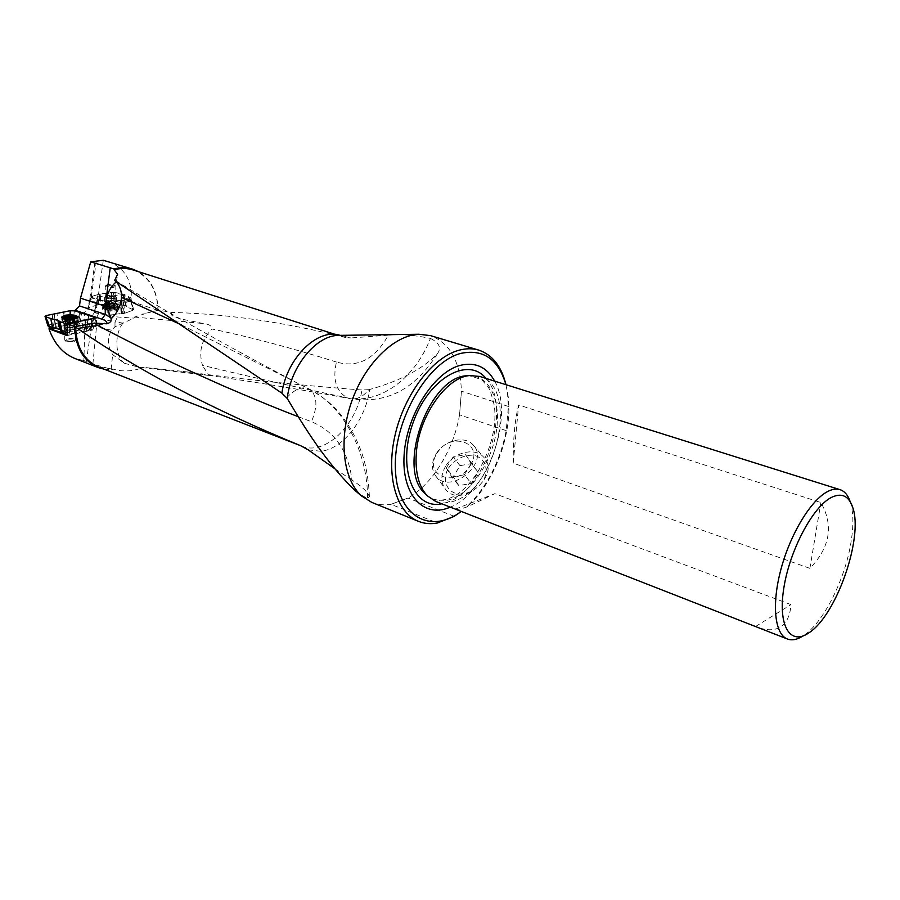 <?xml version="1.0" encoding="UTF-8"?>
<svg xmlns="http://www.w3.org/2000/svg" width="900" height="900" viewBox="0 0 900 900"><rect width="100%" height="100%" fill="white"/><g stroke="black" fill="none" stroke-linecap="round" stroke-linejoin="round"><path stroke-width="0.67" stroke-dasharray="4.5 3.38" d="M114.176 292.331L98.516 294.334L91.226 296.764L97.054 300.049L108.371 302.265L122.873 300.656L130.815 297.889L123.784 294.188L114.176 292.331L114.323 303.536L131.051 301.309L156.713 309.971L134.483 317.048L133.987 318.116L114.986 326.779L111.499 330.199C107.055 338.344 107.438 346.478 112.646 354.611L124.234 363.195L138.904 367.234L143.291 367.346C133.222 371.452 123.109 372.026 112.916 369.09L112.264 369.574L92.88 364.084L83.846 360.562L85.05 322.312L84.105 312.896L88.11 308.666L94.68 311.85L94.489 312.761L117.484 316.98L133.987 318.116M103.297 260.28L98.516 294.334M108.203 261.45C125.179 268.043 132.795 281.329 131.051 301.309M88.11 308.666L91.226 296.764M84.105 312.896L74.689 310.433M114.323 303.536L126.236 305.876L126.146 306.517L133.672 310.016L124.087 313.481L108.641 315.202M60.401 326.419L73.823 323.595L92.767 330.007L66.983 335.599M59.31 326.644L50.13 328.579M371.79 502.391C377.809 504.787 384.21 505.429 391.016 504.315L407.981 498.049C432.461 484.335 453.668 449.629 459.551 414.821L461.441 391.185C460.271 361.541 449.966 343.024 430.526 335.632M430.436 338.423C439.594 342.889 441.787 348.165 437.006 354.274C421.808 369.473 399.341 381.206 369.619 389.498L368.73 389.666C363.319 396.63 357.154 399.634 350.235 398.689L347.4 397.868C336.082 391.41 332.426 379.463 336.454 362.025C357.683 368.156 374.963 359.201 388.305 335.183C399.949 333.9 414 334.98 430.436 338.423C413.798 381.184 377.314 404.404 347.4 397.868C296.392 387.236 248.085 376.391 202.477 365.344C198.428 351.259 201.645 339.142 212.119 329.006C251.055 337.23 292.5 348.233 336.454 362.025M388.305 335.183L351.079 337.939L340.099 335.363M298.327 416.723L311.423 421.706C334.676 431.303 348.199 450.754 351.99 480.071C362.081 486.562 367.875 492.131 369.349 496.777L367.549 498.555L358.785 493.627M351.979 480.071L335.059 468.911M73.823 323.595L74.104 310.646M83.846 360.562L74.689 358.402M104.175 369.214L112.264 369.574M156.713 309.971L158.085 309.949C157.556 292.174 151.042 279.416 138.532 271.688M132.975 269.933C148.792 276.109 157.129 289.496 158.006 310.095L171.99 312.412C227.171 313.909 284.884 322.245 345.116 337.421L351.079 337.939M301.68 446.141L301.725 446.152C324.787 456.053 356.468 425.498 361.957 389.993L368.73 389.666M112.916 369.09L98.752 367.099M454.207 516.33L407.981 498.049L391.016 504.315L437.377 522.99M505.957 384.683L507.465 392.76L508.41 406.474L506.216 430.627C500.062 461.452 487.17 486.608 467.539 506.093L469.069 504.934C495.877 480.184 513.304 430.706 507.926 394.616L505.935 384.671M506.216 430.627L459.551 414.821L461.441 391.185L508.41 406.474M361.957 389.993C300.071 385.358 240.356 379.147 182.835 371.374L143.291 367.346M494.662 381.127C514.778 415.856 487.721 492.683 450.281 507.127M435.69 501.424C441.585 503.651 447.941 503.471 454.759 500.873C497.801 487.001 518.771 386.359 479.723 376.436M455.67 509.231C457.729 509.816 462.06 508.826 468.641 506.239L494.854 493.684L790.976 604.62C790.211 615.398 786.746 622.834 780.581 626.895C774.461 630.709 766.384 630.697 756.337 626.85M850.252 501.784L850.5 502.549C853.582 513.056 853.673 526.826 850.736 543.859C844.571 580.545 823.05 622.969 803.655 635.524L802.991 635.962M513.214 463.129C513.09 439.031 514.901 419.636 518.648 404.955L820.879 502.537C833.794 525.42 830.126 547.358 809.887 568.361L513.214 463.129L518.648 404.955M455.366 509.108L494.854 493.684M755.528 626.524L790.976 604.62M809.887 568.361L820.879 502.537M85.05 322.312L96.457 327.116L111.499 330.199M116.415 281.588L114.604 280.451M286.74 397.744C294.457 389.419 301.646 386.359 308.295 388.575L309.184 388.991C317.284 395.123 318.026 406.024 311.423 421.706M182.835 371.374L208.721 375.412L202.477 365.344M171.99 312.412C166.77 317.891 189.709 320.209 202.736 323.483C208.676 323.91 211.804 325.755 212.119 329.006M122.884 323.28C114.278 334.17 115.065 355.826 124.234 363.195M92.767 330.007L96.266 317.869M97.155 299.565L94.68 311.85M97.054 300.049L94.489 312.761M120.96 300.611L121.556 313.425M122.873 300.656L124.087 313.481M130.815 297.889L133.672 310.016M123.716 294.66L126.146 306.517M123.784 294.188L126.236 305.876M108.371 302.265L108.225 315.281M63.754 316.688L68.197 315.855L76.252 316.8M77.13 318.015C76.421 320.152 63.495 320.119 62.719 317.981M68.861 338.603C72.664 338.49 74.903 338.963 75.544 340.02L75.386 340.447C72.112 341.876 68.659 341.91 65.025 340.537L68.861 338.603M69.131 339.907C72.821 339.851 74.565 340.346 74.34 341.381L66.06 341.46C65.475 340.695 66.499 340.178 69.131 339.907M68.749 327.229L75.454 328.613C72.09 330.536 68.479 330.559 64.62 328.702L68.749 327.229M68.895 326.79L74.801 328.005C71.843 329.692 68.659 329.715 65.261 328.072L68.895 326.79M68.861 323.505C72.225 323.415 74.194 323.82 74.767 324.72L74.734 324.923C71.786 326.351 68.636 326.363 65.317 324.99L68.861 323.505M68.22 318.791C73.35 318.668 76.343 319.275 77.22 320.636L77.175 320.94C72.675 323.089 67.894 323.111 62.809 321.03L62.685 320.726C62.82 319.725 64.665 319.084 68.22 318.791M66.42 320.805L65.171 321.75L69.536 322.661L73.631 322.29L74.745 321.244L70.391 320.332L66.42 320.805L66.375 316.294M109.249 308.093L114.491 308.576L113.918 309.037L115.009 309.6L110.317 310.264L106.594 309.757L107.168 309.285L106.087 308.723L109.249 308.093L109.237 303.683L110.779 303.649L110.779 308.059M107.066 307.935C104.737 308.441 104.22 309.082 105.514 309.836L115.751 309.859C116.426 308.104 113.524 307.463 107.066 307.935M106.267 306.934L103.478 308.43L104.355 309.262C108.731 310.59 112.927 310.601 116.944 309.296L117.608 308.464C115.965 306.81 112.196 306.293 106.267 306.934M107.325 285.289L105.233 286.346C108.99 288.045 112.522 288.067 115.83 286.403L107.325 285.289M107.955 284.49L106.391 285.075C104.906 286.718 116.539 286.785 114.604 285.131L107.955 284.49M107.336 296.595L105.469 298.024C109.058 299.329 112.455 299.351 115.695 298.058L115.819 297.72C114.593 296.505 111.769 296.134 107.336 296.595M107.719 297.326L106.087 298.586L115.189 298.327C114.109 297.248 111.623 296.921 107.719 297.326M107.73 300.566L105.896 301.522C109.192 303.064 112.286 303.075 115.189 301.556L107.73 300.566M106.267 304.043L103.478 305.527C103.433 307.879 118.271 307.924 117.608 305.572L117.495 305.303C115.335 303.84 111.589 303.424 106.267 304.043M109.237 303.683L106.076 304.301L107.168 304.864L106.582 305.325L110.317 305.843L115.009 305.179L113.918 304.616L114.491 304.166L110.779 303.649M47.936 326.002L49.151 324.844L69.683 320.58L69.896 310.77M50.355 328.849L70.11 324.157L74.272 324.293L78.041 326.239L89.01 329.321L89.685 329.996L88.571 330.469L66.904 334.62M70.594 310.646L70.38 320.512L69.683 320.58M70.11 324.157L70.369 320.512L74.79 320.659L79.808 322.954L91.058 326.171L93.668 317.07M94.196 317.25L91.564 326.43L91.058 326.171M86.119 328.331L87.491 324.956L88.819 315.45M89.01 329.321L91.564 326.43L92.036 327.262M89.685 329.996L91.991 327.375L70.358 331.976L69.953 323.392L70.403 331.965M69.233 323.539L69.649 332.19L70.358 331.976M69.986 334.496L69.649 332.19L66.803 332.539M66.285 327.971C71.381 327.319 74.655 327.735 76.106 329.231L73.823 330.57C68.715 331.223 65.43 330.806 63.979 329.321L66.285 327.971M122.49 294.457L111.566 292.522L100.024 293.918L99.608 296.46L90.079 299.554L97.245 303.322L107.381 305.314L120.656 303.885L120.206 300.353L121.185 300.296L121.635 303.829L131.119 300.746L133.267 309.87M97.425 296.64L96.57 305.134L88.155 308.025L90.293 299.036M90.135 299.599L87.998 308.61L94.399 311.715L96.244 302.501M99.079 296.426L99.956 293.918L92.014 296.303L98.37 299.632L96.502 302.771L94.601 312.221L96.491 302.873M97.346 303.345L95.456 312.705L107.134 315.045L107.246 305.303M109.508 305.359L109.395 315.101L121.039 313.493L120.589 303.885M121.714 303.829L122.153 313.436L122.962 313.459L122.04 303.84M123.829 303.637L124.74 313.245L132.919 310.286L130.781 301.196M131.096 300.713L133.009 309.713L126.439 306.652L124.616 297.765L122.513 294.581L124.346 297.495L113.625 295.02L100.586 296.404L101.002 293.873M130.871 300.623L124.616 297.765M126.169 306.36L124.358 297.394M123.491 296.944L125.325 305.696L113.861 303.446L113.749 295.054M111.555 294.998L111.679 303.39L100.237 304.897L100.642 296.404M99.54 296.449L99.135 304.954L98.336 304.942L99.203 296.438M105.547 307.519L102.634 309.15C102.589 311.805 119.194 311.839 118.451 309.195C116.528 307.294 112.23 306.743 105.547 307.519M124.74 313.245L122.962 313.459M122.153 313.436L121.039 313.493M109.395 315.101L107.134 315.045M95.456 312.705L94.601 312.244L96.48 302.895L98.37 299.655L107.505 301.714L120.206 300.353M87.998 308.61L88.155 308.025M96.57 305.134L98.336 304.942M99.135 304.954L100.237 304.897M111.679 303.39L113.861 303.446M125.325 305.696L126.191 306.157M133.009 309.713L132.919 310.286M122.175 303.829L121.252 300.308L129.015 297.731L122.749 294.829M106.796 295.886L104.614 297.067C106.065 298.451 109.294 298.868 114.3 298.305L116.46 297.124C115.009 295.74 111.791 295.324 106.796 295.886M121.635 303.829L120.656 303.885M99.608 296.46L100.586 296.404M448.402 468.124C454.793 459.551 462.892 455.231 472.702 455.164C484.571 456.795 489.769 469.238 483.154 480.994C476.64 489.78 468.405 494.145 458.438 494.077C446.512 492.165 441.81 479.588 448.402 468.124M472.365 463.433L460.001 465.66L453.251 476.696L458.831 485.618L471.296 483.435L478.069 472.286L465.525 454.669L453.082 456.952L460.001 465.66M436.129 453.938C443.981 440.415 464.512 435.161 472.939 444.746C490.939 461.835 450.608 496.001 435.859 476.145C431.224 469.755 431.314 462.353 436.129 453.938M445.613 466.267C440.696 474.919 440.64 482.558 445.444 489.161C460.71 509.726 502.076 474.683 483.457 456.964C474.728 447.053 453.645 452.363 445.613 466.267M470.374 465.48C485.066 442.631 450.022 430.526 437.051 453.341C422.032 475.605 456.863 488.959 470.374 465.48M453.082 456.952L446.254 468.056L453.251 476.696M446.254 468.056L451.834 477.011L458.831 485.618M451.834 477.011L464.389 474.784L471.296 483.435M464.389 474.784L471.24 463.545L478.069 472.286M471.24 463.545L465.525 454.669M114.986 326.779L114.998 321.964L91.541 316.688L94.59 312.289M92.88 364.084L96.457 327.116L96.424 318.206L98.674 313.369M86.276 361.676L91.586 325.575L91.541 316.688L84.116 313.043M96.356 260.865L91.305 296.741M88.785 306.225L95.108 261.079M123.435 323.111L114.998 321.964L117.484 316.98M308.183 449.854L320.771 451.271C342.877 449.134 365.636 419.794 369.619 389.498M345.116 337.421L339.829 335.363M485.955 378.394C512.201 406.001 486.338 489.364 447.863 502.065L441.776 503.798M426.836 495.349C433.136 500.558 440.73 501.514 449.618 498.195C475.718 488.723 499.657 439.256 494.145 404.921C491.726 394.931 489.656 388.834 487.924 386.629L481.444 379.496L469.012 375.615C489.15 375.007 500.985 400.129 496.53 430.29C492.277 460.429 472.781 490.995 452.183 498.836C442.53 502.414 434.093 501.266 426.859 495.371M111.184 369.293L112.646 354.611M115.256 279.517L115.087 280.519M181.373 324.855L308.295 388.575C342.562 404.786 367.819 450.866 367.549 498.555M369.416 496.766C367.864 464.265 360.844 447.851 351.844 430.897C345.724 420.885 340.436 413.651 335.959 409.185C329.918 402.48 320.963 395.73 309.105 388.957L296.55 382.613C224.82 344.723 164.644 310.804 116.021 280.868M134.483 317.048L202.736 323.483M158.704 310.196L142.178 314.168M67.567 320.512L67.534 317.666M65.599 321.548L65.554 317.419M65.981 321.964L65.936 317.441M69.536 322.661L69.491 318.139M72.383 322.481L72.337 317.959M73.53 322.189L73.485 317.88M74.329 321.435L74.284 316.935M73.946 321.03L73.913 317.002M71.899 317.902L71.921 320.49M70.391 320.332L70.369 317.925M113.389 303.964L113.389 308.374M114.334 304.29L114.334 308.7M114.705 305.021L114.705 309.442M114.109 305.381L114.109 309.803M111.859 305.809L111.859 310.23M110.317 305.843L110.317 310.264M107.685 305.527L107.696 309.949M106.751 305.19L106.751 309.623M106.391 304.459L106.391 308.88M106.987 304.099L106.999 308.52M49.151 324.844L46.35 315.529M51.525 328.061L48.881 324.956M69.851 310.781L69.638 320.58M65.25 321.491L63.889 311.985M66.521 324.911L65.227 321.502M70.594 320.524L70.808 310.613M74.79 320.659L75.004 310.86M74.272 324.293L74.543 320.636M93.634 317.048L91.024 326.149M91.699 326.531L94.343 317.306M90.877 327.566L93.499 318.454M88.571 330.469L91.147 327.544M74.869 331.009L76.095 322.099M73.642 333.709L74.891 330.998M69.424 332.269L69.008 323.584M52.267 314.336L53.111 324.011M54.349 314.145L55.339 323.82M54.911 323.831L54.079 314.156M58.016 323.483L57.038 313.819M63.54 312.064L64.901 321.581L66.218 324.979M79.605 312.39L77.873 321.694M80.359 312.93L78.638 322.29L76.894 325.598M78.593 322.178L80.336 312.863M79.942 322.999L81.664 313.627M88.492 315.36L87.165 324.855L85.837 328.252M87.705 319.646L87.008 328.399M85.612 320.108L84.791 328.601M85.219 328.59L85.894 320.04M82.114 328.95L82.913 320.67M76.444 322.031L75.229 330.919L73.946 333.63M53.212 324L53.966 327.544M55.519 323.809L56.419 327.364M55.553 327.375L54.799 323.843M58.792 327.06L57.892 323.505M77.94 321.728L76.174 324.945M76.815 325.373L78.581 322.144M78.041 326.239L79.808 322.954M86.906 328.421L86.175 330.986M84.611 328.59L83.734 331.178M84.6 331.155L85.331 328.59M81.383 331.493L82.249 328.905M73.778 325.631L76.061 324.304C74.61 322.83 71.336 322.414 66.229 323.055L63.922 324.382C65.374 325.868 68.67 326.284 73.778 325.631M64.901 317.801C71.752 316.957 76.14 317.52 78.075 319.478C78.862 322.245 61.774 322.358 61.796 319.567L64.901 317.801M65.059 318.42C62.426 319.016 61.538 319.77 62.392 320.681C67.759 322.673 72.844 322.639 77.647 320.591C77.13 318.33 72.934 317.61 65.059 318.42M98.381 294.086L97.504 296.606M90.214 299.048L92.351 296.1M96.278 302.524L98.145 299.385M92.228 296.595L90.079 299.554M99.124 300.071L97.245 303.322M107.381 305.314L107.505 301.714M109.485 301.759L109.373 305.37M122.828 300.127L123.75 303.649M130.86 301.151L128.711 298.08M128.801 297.585L130.939 300.645M126.18 306.079L124.346 297.315L122.524 294.57M121.748 294.165L123.593 296.955M113.625 295.02L113.513 292.579M111.566 292.522L111.69 294.964M114.3 303.165C109.305 303.739 106.076 303.322 104.625 301.928L106.796 300.735C111.791 300.161 115.009 300.577 116.449 301.973L114.3 303.165M105.547 305.044L102.634 306.675C102.578 309.308 119.194 309.353 118.451 306.72C116.528 304.83 112.219 304.279 105.547 305.044M105.694 304.537C111.094 303.817 115.166 304.189 117.911 305.662C121.478 308.824 100.305 308.767 103.039 305.618L105.694 304.537M852.795 507.634L850.5 502.549M808.627 633.004L803.655 635.524M507.926 394.616L507.465 392.76M469.069 504.934L467.539 506.093M116.392 281.565L117.653 274.41M208.148 375.322C253.969 381.803 301.331 389.588 350.235 398.689C375.84 402.277 408.499 399.195 437.006 354.274M208.732 375.412L138.904 367.234M74.34 341.381L75.386 340.447M66.06 341.46L65.025 340.537M64.62 328.702L64.744 340.11M75.454 328.613L75.544 340.02M65.396 327.724L64.778 328.286M74.565 327.656L75.195 328.219M65.227 324.787L65.261 328.072M74.767 324.72L74.801 328.005M74.734 324.923L77.175 320.94M65.317 324.99L62.809 321.03M62.651 317.936L62.685 320.726M77.198 317.981L77.22 320.636M66.319 320.704L66.274 316.204M66.668 321.053L66.634 317.486M65.171 321.75L65.126 317.228M68.006 322.504L67.961 317.981M73.631 322.29L73.586 317.767M73.271 321.941L73.237 317.959M74.745 321.244L74.711 316.733M115.751 309.859L116.944 309.296M105.514 309.836L104.355 309.262M106.391 285.075L105.356 286.02M114.604 285.131L115.616 286.088M115.819 297.72L115.83 286.403M105.255 297.675L105.233 286.346M115.076 298.62L115.695 298.058M106.087 298.586L105.469 298.024M115.189 301.556L115.189 298.327M105.896 301.522L105.885 298.282M105.919 301.354L103.511 305.257M115.11 301.387L117.495 305.303M117.608 308.464L117.608 305.572M103.478 308.43L103.478 305.527M114.491 304.166L114.491 308.576M113.918 304.616L113.918 309.037M115.009 305.179L115.009 309.6M106.582 305.325L106.594 309.757M107.168 304.864L107.168 309.285M106.076 304.301L106.087 308.723M92.07 327.139L94.635 318.218M61.774 317.036L61.796 319.567L63.922 324.382L63.979 329.321M78.064 317.093L78.075 319.478L76.061 324.304L76.106 329.231M89.899 299.261L87.761 308.261M92.104 296.179L89.955 299.137M128.936 297.619L131.085 300.69M124.391 297.63L122.558 294.716M94.646 311.985L96.502 302.771M122.445 294.39L124.279 297.18M118.451 309.195L118.451 306.72L116.449 301.973L116.46 297.124M102.634 309.15L102.634 306.675L104.625 301.928L104.614 297.067M435.859 476.145L445.444 489.161M472.939 444.746L483.457 456.964"/><path stroke-width="1.35" d="M90.72 261.832L103.297 260.28L132.739 269.19C126.788 267.334 120.532 267.266 114.008 268.965L90.72 261.832L80.494 298.159L79.504 305.933L75.274 310.343L101.936 319.196C105.885 320.546 107.471 322.076 106.706 323.786L94.478 323.1L74.891 326.689L77.625 328.455L97.796 325.463C125.561 340.155 155.857 355.118 188.674 370.339L223.324 385.897C254.002 399.116 279.011 409.387 298.327 416.723M74.104 310.646L75.274 310.343M74.891 326.689L67.264 323.955L66.983 335.599L48.96 328.826L50.13 328.579M60.401 326.419L59.31 326.644M358.785 493.627L356.22 491.512C326.205 463.433 303.3 425.385 287.213 398.43L281.858 393.131L114.604 280.451L117.596 274.399L114.221 269.775C120.758 268.02 127.013 268.076 132.975 269.933L338.344 335.385C316.26 335.498 290.925 366.109 287.213 398.43M335.059 468.911L308.183 449.854L300.983 445.86C211.838 409.196 137.385 370.058 77.625 328.455M478.733 350.1L430.526 335.632L418.86 334.249C394.166 335.16 364.961 363.589 351.652 401.569C338.22 439.515 343.159 479.97 361.834 496.159L371.79 502.391L418.421 521.325C396.36 512.719 385.537 475.616 395.19 434.599C404.674 393.581 433.001 356.996 459.18 350.179C466.155 348.322 472.669 348.289 478.733 350.1C492.345 354.724 501.424 366.255 505.957 384.683M74.689 326.689C75.397 347.276 83.205 360.9 98.1 367.537L74.689 358.402C62.775 353.452 54.191 343.598 48.96 328.826M98.1 367.537L104.175 369.214M138.532 271.688L132.739 269.19M300.983 445.86L98.752 367.099C84.071 360.574 76.365 347.175 75.623 326.891M831.319 497.464C812.768 506.835 789.637 550.429 783.821 588.06C777.724 625.849 790.155 645.851 808.627 633.004C836.055 616.151 863.595 537.952 852.795 507.634C848.88 495.832 841.725 492.435 831.319 497.464M505.935 384.671C498.386 359.246 483.412 348.795 461.025 353.34C427.838 361.496 393.784 419.749 395.348 467.752C396.293 516.004 430.054 535.14 461.295 511.425L454.207 516.33L437.377 522.99C430.65 524.239 424.327 523.676 418.421 521.325M114.221 269.775L114.008 268.965M450.281 507.127L448.796 507.735C423.293 518.13 401.355 494.291 404.145 454.646C406.553 415.114 433.845 372.285 460.069 365.4C475.29 361.721 486.81 366.964 494.662 381.127M802.991 635.962C797.141 639.686 791.944 640.699 787.41 639.011C774.664 634.309 771.446 604.373 781.02 569.025C790.481 533.7 811.024 500.006 827.595 491.558C832.23 489.15 836.381 488.52 840.015 489.656L479.723 376.436L469.688 375.57C445.961 377.134 418.129 417.386 416.228 454.387C415.204 473.006 418.916 486.821 427.331 495.81L435.69 501.424L455.67 509.231M787.41 639.011L455.512 509.175M840.015 489.656C844.616 491.175 848.025 495.225 850.252 501.784M106.706 323.786C109.935 323.01 111.397 321.345 111.127 318.791L106.92 306.765L80.494 298.159M74.104 310.545L96.266 317.869L67.264 323.955M106.92 306.765C103.646 292.759 115.358 282.532 116.28 281.846L116.415 281.588M111.127 318.791C117.416 312.84 120.87 305.719 121.466 297.439C121.691 291.15 119.959 285.952 116.28 281.846M94.478 323.1L97.796 325.463L104.558 323.28M67.523 316.012L65.126 317.228L67.961 318.026L73.586 317.767L74.711 316.733L67.523 316.012L67.534 317.666M71.876 315.956L71.899 317.902M68.513 315.461L75.071 316.238C80.314 319.061 60.098 319.174 64.575 316.294L68.513 315.461M75.116 316.26L77.13 318.015M62.719 317.981L63.754 316.688M64.879 315.281C71.719 314.449 76.117 315 78.064 316.946C78.851 319.702 61.74 319.804 61.774 317.036L64.879 315.281M46.024 316.901L48.848 326.239M66.803 332.539L60.053 329.479L52.358 327.465L50.794 318.532L46.057 316.912M50.794 318.532L52.661 327.555L54.113 330.289L50.355 328.849M59.917 329.456L57.949 320.4L51.12 318.623M57.949 320.4L59.254 321.12L61.223 330.199L59.254 321.12L59.996 321.683L61.976 330.806M65.115 331.897L64.688 323.291L59.996 321.683M64.688 323.291L69.233 323.539M82.913 320.67L69.233 323.516M82.957 320.186L85.612 320.108M85.916 319.838L93.499 318.431L94.759 317.779L94.343 317.306L75.004 310.86L69.896 310.77L46.35 315.529L45.023 316.339L45.517 316.71M53.831 330.199L52.38 327.465L48.881 326.25M50.985 329.209L48.352 326.115L50.377 328.882M66.904 334.62L63.191 333.326L61.38 330.514M62.775 332.674L54.113 330.289M340.099 335.363C318.071 327.645 287.021 357.548 281.858 393.131M441.776 503.798C413.595 510.086 396.877 467.741 412.909 423.146C428.366 378.36 467.933 355.838 485.955 378.394M426.859 495.371L425.183 493.808C396.124 469.125 428.647 376.808 466.762 375.784L469.688 375.57M111.015 317.88L105.266 314.392L79.504 305.933M110.261 267.57L105.244 306.157L105.266 314.392L101.936 319.196M121.466 297.439L181.373 324.855M70.369 317.925L70.358 315.832M48.229 326.104L45.371 316.654M65.711 334.35L65.374 332.021M61.256 330.311L59.276 321.199L61.256 330.311M61.909 330.784L63.776 333.675M61.92 332.348L60.053 329.479M356.22 491.512L361.834 496.159M339.829 335.363L418.86 334.249M64.575 316.294L63.36 316.868M66.634 317.486L66.623 316.575M47.902 325.901L45.023 316.339M63.214 333.36L61.335 330.469"/></g></svg>
